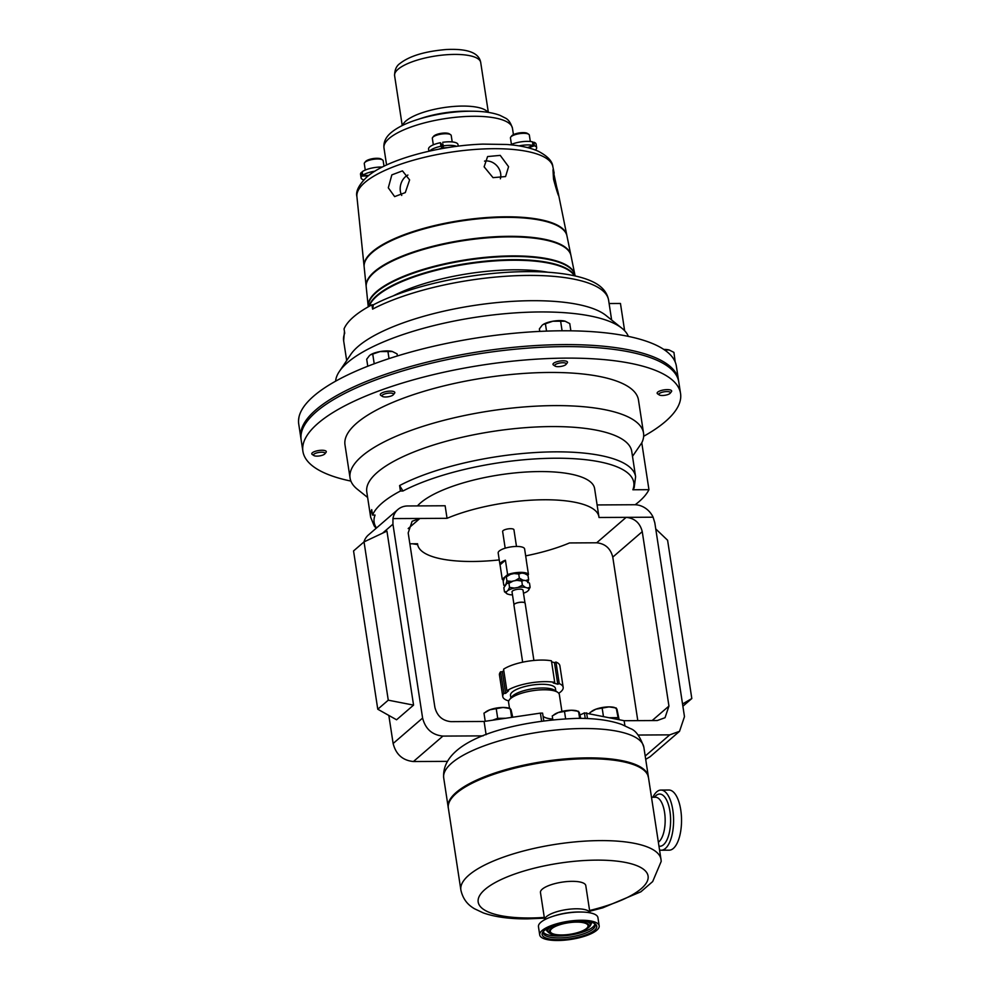 <?xml version="1.0" encoding="UTF-8"?>
<svg xmlns="http://www.w3.org/2000/svg" width="990" height="990" viewBox="0 0 990 990"><rect width="100%" height="100%" fill="white"/><g stroke="black" fill="none" stroke-linecap="round" stroke-linejoin="round"><path stroke-width="1.49" d="M543.807 930.996A26.26 7.982 171.3 0 0 543.3 933.05A26.26 7.982 171.3 0 0 559.016 937.914A26.26 7.982 171.3 0 0 595.213 925.118A26.26 7.982 171.3 0 0 594.111 923.299M576.613 922.111A19.107 5.816 171.3 0 0 550.292 931.429A19.107 5.816 171.3 0 0 561.726 934.968A19.107 5.816 171.3 0 0 588.048 925.65A19.107 5.816 171.3 0 0 576.613 922.111M558.682 939.683A27.633 8.403 -8.7 0 1 543.163 931.689A27.633 8.403 -8.7 0 1 580.227 921.084A27.633 8.403 -8.7 0 1 594.928 923.769A27.633 8.403 -8.7 0 1 588.456 933.855A27.633 8.403 -8.7 0 1 558.682 939.683M401.754 195.438A13.452 10.605 105.5 0 1 400.344 191.144A13.452 10.605 105.5 0 1 407.917 175.032M388.303 187.815L394.639 196.614L405.281 192.605L409.613 179.908L402.46 170.874L391.842 174.883L388.303 187.815M553.521 179.128C557.679 194.881 561.045 203.185 556.677 186.9L552.989 169.736L553.521 179.128M558.818 196.02L556.677 186.9M484.531 161.11A13.452 11.521 -130.8 0 1 500.655 173.535A13.452 11.521 -130.8 0 1 500.358 178.806M484.122 166.827L493.02 177.643L505.568 176.567L508.575 166.691L500.222 155.381L487.587 156.556L484.122 166.827M365.273 170.057L364.283 163.647A9.553 2.908 -8.7 0 1 364.642 162.657A9.553 2.908 -8.7 0 1 371.696 159.613A9.553 2.908 -8.7 0 1 380.89 159.291A9.553 2.908 -8.7 0 1 382.536 159.922A9.553 2.908 -8.7 0 1 383.167 160.764L384.009 166.196M364.642 162.657L365.582 161.506A8.39 2.549 -8.7 0 1 371.782 158.833A8.39 2.549 -8.7 0 1 379.851 158.561A8.39 2.549 -8.7 0 1 381.299 159.105L382.536 159.922M511.434 144.392L510.456 137.981A9.553 2.908 -8.7 0 1 510.803 136.991A9.553 2.908 -8.7 0 1 518.129 133.898A9.553 2.908 -8.7 0 1 528.697 134.256A9.553 2.908 -8.7 0 1 529.341 135.098L530.318 141.508M510.803 136.991L511.743 135.84A8.39 2.549 -8.7 0 1 518.178 133.13A8.39 2.549 -8.7 0 1 527.46 133.44L528.697 134.256M433.323 144.812L432.345 138.402A9.553 2.908 -8.7 0 1 432.692 137.412A9.553 2.908 -8.7 0 1 432.853 137.226A9.553 2.908 -8.7 0 1 441.614 134.046A9.553 2.908 -8.7 0 1 450.586 134.677A9.553 2.908 -8.7 0 1 451.217 135.519L452.207 141.929M441.441 144.181L442.295 148.191L440.946 146.285L440.401 142.721L441.441 144.181A9.553 2.908 -8.7 0 1 442.914 143.921L443.52 147.98L442.914 143.921M433.509 136.422A8.39 2.549 -8.7 0 1 433.632 136.261A8.39 2.549 -8.7 0 1 433.781 136.1A8.39 2.549 -8.7 0 1 441.466 133.304A8.39 2.549 -8.7 0 1 449.349 133.86L450.586 134.677M566.899 235.632A102.564 31.197 171.3 0 0 566.849 235.335A102.564 31.197 171.3 0 0 482.885 217.85A102.564 31.197 171.3 0 0 372.252 251.819A102.564 31.197 171.3 0 0 364.097 266.372A102.564 31.197 171.3 0 0 364.134 266.656M366.151 286.37L364.159 266.941A102.601 31.21 -8.7 0 1 372.314 252.401A102.601 31.21 -8.7 0 1 482.984 218.419A102.601 31.21 -8.7 0 1 566.961 235.917L570.859 255.049A103.554 31.494 171.3 0 0 486.09 237.377A103.554 31.494 171.3 0 0 374.393 271.681A103.554 31.494 171.3 0 0 366.151 286.37A103.554 31.494 171.3 0 0 366.189 286.654M368.268 306.813A104.581 31.816 -8.7 0 1 376.596 292.174A104.581 31.816 -8.7 0 1 489.407 257.536A104.581 31.816 -8.7 0 1 575.004 275.381L575.116 275.938M574.658 275.839A104.742 31.866 171.3 0 0 485.273 261.174A104.742 31.866 171.3 0 0 376.955 295.428A104.742 31.866 171.3 0 0 368.961 306.43M369.245 306.269A104.767 31.866 -8.7 0 1 377.017 296.01A104.767 31.866 -8.7 0 1 484.271 261.843A104.767 31.866 -8.7 0 1 574.423 275.789M368.218 306.43L366.213 286.952A103.591 31.507 -8.7 0 1 374.455 272.262A103.591 31.507 -8.7 0 1 486.189 237.947A103.591 31.507 -8.7 0 1 570.982 255.618L574.893 274.812A104.544 31.804 171.3 0 0 489.308 256.979A104.544 31.804 171.3 0 0 376.534 291.604A104.544 31.804 171.3 0 0 368.218 306.43A104.544 31.804 171.3 0 0 368.255 306.714M628.365 336.39A148.451 45.156 171.3 0 0 621.955 328.284A148.451 45.156 171.3 0 0 488.775 315.451A148.451 45.156 171.3 0 0 347.453 362.649A148.451 45.156 171.3 0 0 339.31 371.535A148.451 45.156 171.3 0 0 335.61 381.187M624.628 330.722L620.458 303.472L609.11 303.534M678.596 381.002A191.021 58.101 171.3 0 0 678.472 379.987L676.368 366.176A191.021 58.101 171.3 0 0 675.279 362.204A191.021 58.101 171.3 0 0 675.205 362.031A191.021 58.101 171.3 0 0 562.295 330.784A191.021 58.101 171.3 0 0 561.738 330.784A191.021 58.101 171.3 0 0 374.554 363.652A191.021 58.101 171.3 0 0 374.071 363.825A191.021 58.101 171.3 0 0 313.805 396.012A191.021 58.101 171.3 0 0 298.72 423.968L300.836 437.778A191.021 58.101 171.3 0 0 301.01 438.78M678.472 379.987A191.021 58.101 171.3 0 0 523.351 346.438A191.021 58.101 171.3 0 0 315.921 409.823A191.021 58.101 171.3 0 0 300.836 437.778M555.167 364.741A5.816 1.77 -8.7 0 1 562.394 362.748A5.816 1.77 -8.7 0 1 565.995 364.431A5.816 1.77 -8.7 0 1 565.76 364.679A5.816 1.77 -8.7 0 1 560.365 366.51A5.816 1.77 -8.7 0 1 555.093 366.102A5.816 1.77 -8.7 0 1 555.167 364.741M555.093 366.102L553.46 365.025A7.351 2.24 -8.7 0 1 553.558 363.305A7.351 2.24 -8.7 0 1 562.679 360.805A7.351 2.24 -8.7 0 1 567.233 362.922L565.995 364.431M313.966 454.2A5.816 1.77 -8.7 0 1 321.193 452.22A5.816 1.77 -8.7 0 1 324.807 453.903A5.816 1.77 -8.7 0 1 324.559 454.138A5.816 1.77 -8.7 0 1 319.164 455.969A5.816 1.77 -8.7 0 1 313.892 455.561A5.816 1.77 -8.7 0 1 313.966 454.2M313.892 455.561L312.258 454.497A7.351 2.24 -8.7 0 1 312.357 452.764A7.351 2.24 -8.7 0 1 321.478 450.264A7.351 2.24 -8.7 0 1 326.032 452.381L324.807 453.903M659.328 393.562A5.816 1.77 -8.7 0 1 666.555 391.582A5.816 1.77 -8.7 0 1 670.168 393.253A5.816 1.77 -8.7 0 1 669.921 393.5A5.816 1.77 -8.7 0 1 664.525 395.332A5.816 1.77 -8.7 0 1 659.253 394.923A5.816 1.77 -8.7 0 1 659.328 393.562M659.253 394.923L657.632 393.847A7.351 2.24 -8.7 0 1 657.719 392.127A7.351 2.24 -8.7 0 1 666.839 389.627A7.351 2.24 -8.7 0 1 671.393 391.743L670.168 393.253M382.486 395.06A5.816 1.77 -8.7 0 1 389.701 393.079A5.816 1.77 -8.7 0 1 393.315 394.75A5.816 1.77 -8.7 0 1 393.067 394.998A5.816 1.77 -8.7 0 1 387.684 396.829A5.816 1.77 -8.7 0 1 382.412 396.421A5.816 1.77 -8.7 0 1 382.486 395.06M382.412 396.421L380.779 395.344A7.351 2.24 -8.7 0 1 380.865 393.624A7.351 2.24 -8.7 0 1 389.998 391.124A7.351 2.24 -8.7 0 1 394.552 393.24L393.315 394.75M512.486 594.879A11.459 3.49 -8.7 0 1 509.664 594.656L507.462 594.037A11.459 3.49 -8.7 0 1 506.954 593.765A11.459 3.49 -8.7 0 1 506.509 591.711L504.467 591.773L503.836 587.701L506.88 583.37A11.459 3.49 -8.7 0 1 511.595 581.427A11.459 3.49 -8.7 0 1 513.278 580.994L516.953 580.35A11.459 3.49 -8.7 0 1 520.913 580.091A11.459 3.49 -8.7 0 1 522.906 580.152A11.459 3.49 -8.7 0 1 524.292 580.313L526.507 580.92A11.459 3.49 -8.7 0 1 527.014 581.204A11.459 3.49 -8.7 0 1 527.113 581.266M514.231 580.833L515.146 580.623A11.459 3.49 -8.7 0 1 516.953 580.35L521.767 581.056L524.292 580.313M505.135 585.214L503.786 585.263L503.168 581.192L504.95 576.898A11.459 3.49 -8.7 0 1 510.518 574.349L514.07 573.544A11.459 3.49 -8.7 0 1 518.116 573.062A11.459 3.49 -8.7 0 1 521.817 573.074L524.465 573.507A11.459 3.49 -8.7 0 1 525.925 574.113L528.017 575.549L528.635 579.62L525.554 580.586A11.459 3.49 -8.7 0 1 526.507 580.92L527.014 581.204M514.07 573.544L518.735 574.039L521.817 573.074M505.185 548.188L502.635 531.494A5.717 1.732 -8.7 0 1 510.506 528.697A5.717 1.732 -8.7 0 1 513.934 529.761L516.483 546.455M526.371 560.451A13.377 4.071 -8.7 0 0 526.259 560.093L528.462 574.485A13.377 4.071 171.3 0 0 520.567 572.356A13.377 4.071 171.3 0 0 507.623 574.596L505.42 560.216A13.377 4.071 171.3 0 0 499.938 564.498L498.18 552.977A13.377 4.071 -8.7 0 1 516.607 546.455A13.377 4.071 -8.7 0 1 524.613 548.943L526.371 560.451A13.377 4.071 -8.7 0 1 526.371 560.823M502.759 696.564L499.455 674.97A30.566 9.294 -8.7 0 1 500.594 671.789L503.898 693.371A30.566 9.294 -8.7 0 0 502.759 696.564A30.566 9.294 -8.7 0 0 508.749 700.92M524.712 602.761A5.556 1.695 171.3 0 0 524.65 602.712A5.556 1.695 171.3 0 0 515.394 603.492A5.556 1.695 171.3 0 0 514.231 604.308A5.556 1.695 171.3 0 0 514.181 604.37M533.907 660.466L525.158 603.306A5.68 1.732 171.3 0 0 524.774 602.799A5.68 1.732 171.3 0 0 515.32 603.591A5.68 1.732 171.3 0 0 514.132 604.432A5.68 1.732 171.3 0 0 513.921 605.026L522.658 662.186M513.983 604.655L512.028 591.859A5.556 1.695 -8.7 0 1 513.389 590.461A5.556 1.695 -8.7 0 1 519.354 589.161A5.556 1.695 -8.7 0 1 523.017 590.176L524.985 602.972M509.528 699.633L511.904 696.725A22.733 6.918 -8.7 0 1 542.396 688.001A22.733 6.918 -8.7 0 1 554.499 690.203L557.63 692.27A25.678 7.809 171.3 0 0 543.968 689.77A25.678 7.809 171.3 0 0 509.528 699.633A25.678 7.809 171.3 0 0 508.575 702.294L509.504 708.32M555.836 691.094L555.439 688.495A22.733 6.918 171.3 0 0 541.827 684.288A22.733 6.918 171.3 0 0 510.493 695.376L510.889 697.962M448.309 807.852A101.24 30.801 -8.7 0 1 448.198 807.258A101.24 30.801 -8.7 0 1 587.738 757.87A101.24 30.801 -8.7 0 1 648.351 776.63A101.24 30.801 -8.7 0 1 648.413 777.224M659.55 849.94A30.071 12.499 -90.3 0 0 661.246 850.212L669.203 850.175A30.071 12.499 -90.3 0 0 672.457 849.111A30.071 12.499 -90.3 0 0 681.405 816.082A30.071 12.499 -90.3 0 0 668.869 790.02L660.924 790.07A30.071 12.499 -90.3 0 0 657.669 791.121A30.071 12.499 -90.3 0 0 652.868 797.259M661.246 850.212A30.071 12.499 -90.3 0 0 664.5 849.16A30.071 12.499 -90.3 0 0 673.46 816.119A30.071 12.499 -90.3 0 0 660.924 790.07M581.179 920.255A30.071 9.145 -8.7 0 1 599.185 925.823A30.071 9.145 -8.7 0 1 557.729 940.5A30.071 9.145 -8.7 0 1 539.723 934.931A30.071 9.145 -8.7 0 1 581.179 920.255M539.723 934.931L538.461 926.702A30.071 9.145 -8.7 0 1 552.717 916.394A30.071 9.145 -8.7 0 1 579.917 912.025A30.071 9.145 -8.7 0 1 581.241 912.025A30.071 9.145 -8.7 0 1 597.923 917.594L599.185 925.823M452.467 797.148A100.312 30.517 -8.7 0 1 587.379 758.192M448.346 808.125C442.357 785.664 523.623 757.721 587.503 758.13C609.729 758.093 626.447 760.691 637.659 765.926C649.465 772.967 647.287 774.861 648.462 777.496A101.228 30.789 171.3 0 0 587.862 758.748A101.228 30.789 171.3 0 0 448.346 808.125L460.87 889.973A101.228 30.789 -8.7 0 1 600.398 840.597A101.228 30.789 -8.7 0 1 660.986 859.345L661.209 861.374L652.67 881.57L640.889 891.792L602.774 907.83L589.718 911.258M589.941 912.83A22.919 6.967 -8.7 0 0 576.267 908.795A22.919 6.967 -8.7 0 0 544.649 919.76L540.466 892.522A22.919 6.967 -8.7 0 1 572.072 881.335A22.919 6.967 -8.7 0 1 585.783 885.58L589.953 912.83M645.195 756.051L669.735 734.865L679.536 731.313L684.474 716.636L654.811 522.782L653.103 517.201L626.15 517.349C634.677 518.216 640.047 522.98 642.25 531.655L612.773 557.11C610.558 548.435 605.199 543.659 596.673 542.792L626.15 517.349L599 517.485A91.686 27.893 171.3 0 0 598.913 516.755L594.606 488.553A91.686 27.893 171.3 0 0 539.711 471.562A91.686 27.893 171.3 0 0 417.458 505.915M598.913 516.755A91.686 27.893 171.3 0 0 544.03 499.764A91.686 27.893 171.3 0 0 447.047 518.314L419.896 518.463L408.177 528.573M409.86 543.807L417.57 543.757A91.686 27.893 171.3 0 0 417.644 544.5A91.686 27.893 171.3 0 0 472.539 561.479A91.686 27.893 171.3 0 0 499.245 559.919M525.678 555.873A91.686 27.893 171.3 0 0 569.522 542.941L596.673 542.792M680.551 393.513L678.781 382.004A191.021 58.101 171.3 0 0 523.661 348.455A191.021 58.101 171.3 0 0 316.218 411.84A191.021 58.101 171.3 0 0 301.146 439.795L302.903 451.304A191.021 58.101 -8.7 0 1 317.988 423.349A191.021 58.101 -8.7 0 1 525.418 359.964A191.021 58.101 -8.7 0 1 680.551 393.513A191.021 58.101 -8.7 0 1 665.466 421.468A191.021 58.101 -8.7 0 1 643.649 436.293M350.893 481.091A191.021 58.101 -8.7 0 1 302.903 451.304M367.637 497.475L357.316 489.209A148.451 45.156 -8.7 0 1 350.064 478.022A148.451 45.156 -8.7 0 1 361.783 456.291A148.451 45.156 -8.7 0 1 522.98 407.039A148.451 45.156 -8.7 0 1 643.537 433.113A148.451 45.156 -8.7 0 1 641.78 442.827L648.945 489.679L632.857 489.765A131.348 39.959 171.3 0 0 555.18 458.221A131.348 39.959 171.3 0 0 402.955 491.003L400.43 491.015A134.021 40.763 171.3 0 0 372.549 515.085L375.074 515.072A131.348 39.959 171.3 0 0 376.497 527.979M350.064 478.022L344.99 444.869A148.451 45.156 -8.7 0 1 356.709 423.138A148.451 45.156 -8.7 0 1 517.906 373.886A148.451 45.156 -8.7 0 1 638.463 399.96L643.537 433.113M635.184 504.752A148.451 45.156 171.3 0 0 638.983 501.695A148.451 45.156 171.3 0 0 648.945 489.679M376.126 528.301L374.195 525.888L370.656 517.226A134.021 40.763 -8.7 0 1 371.708 509.627L372.549 515.085M632.499 456.365L641.78 442.827M402.955 491.003L399.601 485.558A134.021 40.763 -8.7 0 1 544.129 452.096A134.021 40.763 -8.7 0 1 635.605 476.685L634.169 487.798L632.857 489.765M370.656 517.226L366.783 491.956A134.021 40.763 -8.7 0 1 493.094 431.38A134.021 40.763 -8.7 0 1 631.744 451.415L635.605 476.685M399.601 485.558L400.43 491.015M412.545 543.782A131.348 39.959 171.3 0 0 417.656 544.562M669.735 734.865L638.105 735.038M483.083 735.879L442.901 736.09L413.424 761.533C402.683 760.444 395.926 754.429 393.129 743.502L388.835 715.436M447.121 761.36L413.424 761.533M447.047 518.314L445.129 505.766L407.682 505.964A19.256 16.508 49.2 0 0 397.881 509.528A19.256 16.508 49.2 0 0 392.943 518.599L419.896 518.463L412.112 521.284L408.189 532.929L434.882 707.33C437.097 716.005 442.456 720.77 450.982 721.648L484.098 721.462L540.392 713.122L542.582 713.109L543.757 720.757M585.263 718.48L584.397 712.874A23.611 7.178 -8.7 0 1 580.091 714.867M552.717 719.025A23.611 7.178 -8.7 0 1 543.064 716.228M584.397 712.874L624.133 720.708L624.9 725.732M642.25 531.655L668.943 706.068L665.033 717.713L657.249 720.534L624.133 720.708M586.587 712.862L587.466 718.567M484.098 721.462L486.115 734.691M392.943 518.599L392.943 524.193L382.536 533.177M393.129 743.502L422.606 718.059L392.943 524.193M422.606 718.059C425.403 728.987 432.16 735.001 442.901 736.09M612.773 557.11L637.795 720.633M679.536 731.313L650.059 756.756L645.703 759.33M377.772 709.224L396.569 719.779L413.56 705.115L386.942 531.11L364.035 541.889L353.554 550.935L377.772 709.224L388.266 700.178L364.035 541.889M363.936 541.976A19.256 16.508 -130.8 0 1 368.404 534.971L397.881 509.528M597.106 504.937L634.516 504.739A19.256 16.508 49.2 0 1 653.103 517.201M540.392 713.122L541.604 721.042M682.531 704.001L691.812 698.532L682.877 706.241M655.751 528.932L667.594 540.243L691.812 698.532M413.56 705.115L388.266 700.178M580.759 718.394L579.286 712.441L576.824 710.832A13.39 4.071 -8.7 0 0 571.354 710.251L578.556 711.327L579.633 718.381M564.498 711.414L571.354 710.251A13.39 4.071 171.3 0 0 558.199 712.553L564.498 711.414L565.612 718.728M552.816 719.705L552.247 715.956L558.199 712.553A13.39 4.071 171.3 0 0 554.771 714.211A13.39 4.071 171.3 0 0 554.45 714.434M485.224 721.302L483.974 713.159L489.926 709.768L503.081 707.454A13.39 4.071 171.3 0 0 489.926 709.768A13.39 4.071 171.3 0 0 486.498 711.426A13.39 4.071 171.3 0 0 486.177 711.649M511.632 717.379L510.283 708.543L503.081 707.454A13.39 4.071 -8.7 0 1 508.551 708.048L511.013 709.657L512.733 717.218M505.63 718.27L497.71 718.319L492.624 720.2M497.71 718.319L496.225 708.617M590.052 713.592L589.904 712.59L595.856 709.199L609.011 706.885A13.39 4.071 171.3 0 0 595.856 709.199A13.39 4.071 171.3 0 0 592.428 710.845A13.39 4.071 171.3 0 0 592.107 711.068M618.441 719.52L616.213 707.974L609.011 706.885A13.39 4.071 -8.7 0 1 614.468 707.479L616.943 709.075L619.121 719.668M617.698 717.663L609.778 717.713M603.43 716.389L602.155 708.048M561.924 711.439L559.338 694.534A25.678 7.809 171.3 0 0 557.63 692.27M563.174 687.308A30.566 9.294 -8.7 0 0 559.263 683.645L555.959 662.062A30.566 9.294 -8.7 0 1 559.87 665.726L563.174 687.308A30.566 9.294 -8.7 0 1 558.756 693.272M559.263 683.645L557.754 684.214L553.224 682.952L554.734 682.395A30.566 9.294 -8.7 0 0 506.88 690.797L508.6 690.785L505.63 693.359L503.898 693.371M503.774 670.527L502.326 671.777L500.594 671.789M506.88 690.797L503.576 669.215A30.566 9.294 -8.7 0 1 551.43 660.813L554.734 682.395M555.959 662.062L554.45 662.619L551.579 661.827M502.326 671.777L505.63 693.359M554.45 662.619L557.754 684.214M506.509 591.711L507.969 590.448A11.459 3.49 -8.7 0 1 514.367 588.072L518.03 587.429A11.459 3.49 -8.7 0 1 525.381 587.392L527.596 587.998A11.459 3.49 -8.7 0 1 528.536 590.337L527.088 591.599A11.459 3.49 -8.7 0 1 523.487 593.196M499.938 564.498A13.377 4.071 171.3 0 0 500.049 564.845L502.252 579.237A13.377 4.071 171.3 0 0 503.365 580.264M528.462 574.485L527.596 575.24M502.252 579.237L507.623 574.596M500.049 564.845L505.42 560.216M505.803 584.298L506.039 583.976A11.459 3.49 -8.7 0 1 506.88 583.37L508.934 583.308L509.553 587.379L507.969 590.448M524.873 580.474L525.554 580.586M503.786 585.263L504.653 585.882M504.95 576.898L506.311 576.861L506.93 580.932L506.039 583.976M518.735 574.039L519.354 578.111L515.146 580.623M506.311 576.861L510.518 574.349M511.595 581.427L506.93 580.932M524.465 573.507L526.965 574.806M522.906 580.152L519.354 578.111M527.744 582.664L528.635 579.62M504.467 591.773L507.462 594.037M521.767 581.056L522.386 585.127L518.03 587.429M508.934 583.308L513.278 580.994M514.367 588.072L509.553 587.379M526.507 580.92L529.501 583.197L530.12 587.268L527.596 587.998M525.381 587.392L522.386 585.127M528.536 590.337L530.12 587.268M344.446 331.464L343.654 340.808A134.021 40.763 171.3 0 1 344.718 333.197L344.062 328.89A134.021 40.763 -8.7 0 1 371.943 304.821L373.379 304.809A132.487 40.305 -8.7 0 1 500.866 272.745A132.487 40.305 -8.7 0 1 601.165 287.211C605.199 290.763 607.687 295.119 608.615 300.255A134.021 40.763 171.3 0 0 517.126 275.666A134.021 40.763 171.3 0 0 372.599 309.127L373.379 304.809M621.955 328.284L605.929 315.426A134.021 40.763 171.3 0 0 473.839 305.502A134.021 40.763 171.3 0 0 350.757 354.482L339.31 371.535M372.599 309.127L371.943 304.821M440.946 146.285A14.887 4.529 171.3 0 0 429.685 151.062M442.295 148.191A7.945 2.413 171.3 0 0 438.867 149.168M447.245 147.696A7.945 2.413 171.3 0 0 443.52 147.98M456.637 146.334A14.887 4.529 171.3 0 0 443.248 145.876M440.401 142.721A14.887 4.529 171.3 0 0 428.571 149.057L428.905 151.235M458.246 146.136L457.999 144.552A14.887 4.529 171.3 0 0 442.703 142.312M526.321 147.312A7.945 2.413 171.3 0 1 527.856 147.522L533.016 145.394A14.887 4.529 171.3 0 0 518.97 145.876M529.316 148.067A7.945 2.413 171.3 0 0 528.598 147.72L534.402 145.778L533.845 142.214L532.595 142.634M535.318 150.01A14.887 4.529 171.3 0 0 536.654 147.696A14.887 4.529 171.3 0 0 534.402 145.778M533.016 145.394L532.471 141.83A14.887 4.529 171.3 0 0 510.531 144.8M536.654 147.696L536.11 144.132A14.887 4.529 171.3 0 0 533.845 142.214M368.218 175.874L361.833 176.084A14.887 4.529 171.3 0 0 361.065 177.866A14.887 4.529 171.3 0 0 363.763 179.92M374.925 171.171A14.887 4.529 171.3 0 0 362.736 175.292L362.192 171.728A14.887 4.529 171.3 0 1 382.289 167.05M368.75 175.44L362.736 175.292M361.833 176.084L361.288 172.508A14.887 4.529 171.3 0 0 360.521 174.302L361.065 177.866M361.288 172.508L362.315 172.483M565.142 321.206A13.39 4.071 171.3 0 0 565.08 321.193A13.39 4.071 171.3 0 0 565.005 321.168A13.39 4.071 171.3 0 0 552.828 321.23L565.08 321.193M542.928 324.633A13.39 4.071 -8.7 0 1 543.04 324.571A13.39 4.071 -8.7 0 1 552.828 321.23L543.04 324.571M539.76 331.403L539.377 328.903L542.223 325.166M565.005 321.168L569.757 323.569L570.871 330.821M546.542 331.106L545.403 323.693M562.085 330.722L560.6 321.032M298.522 420.589L298.98 417.062M669.314 350.039A13.39 4.071 171.3 0 0 669.252 350.014A13.39 4.071 171.3 0 0 669.178 349.99A13.39 4.071 171.3 0 0 663.783 349.421M664.364 349.817L669.252 350.014M669.178 349.99L673.93 352.39L675.205 362.031M392.461 351.537A13.39 4.071 171.3 0 0 392.399 351.512A13.39 4.071 171.3 0 0 392.325 351.487A13.39 4.071 171.3 0 0 380.148 351.561L392.399 351.512M370.248 354.952A13.39 4.071 -8.7 0 1 370.347 354.89A13.39 4.071 -8.7 0 1 380.148 351.561L370.347 354.89M367.773 366.238L366.696 359.221L369.542 355.497M392.325 351.487L397.077 353.888L397.398 355.954M374.208 363.714L372.723 354.012M389.021 358.603L387.919 351.351M594.879 924.19A26.26 7.982 -8.7 0 1 558.731 936.033A26.26 7.982 -8.7 0 1 543.349 932.085M585.696 921.294A21.607 6.571 -8.7 0 1 590.102 926.046C584.966 931.738 575.289 934.857 561.082 935.402C555.13 935.488 550.923 934.498 548.46 932.419L547.074 931.07A22.807 6.942 -8.7 0 1 546.245 929.103M591.216 922.222A22.807 6.942 -8.7 0 1 591.018 924.338L590.102 926.046M576.997 921.789A20.06 6.101 -8.7 0 1 587.417 928.434A20.06 6.101 -8.7 0 1 561.355 935.29A20.06 6.101 -8.7 0 1 550.923 928.632A20.06 6.101 -8.7 0 1 576.997 921.789M443.198 145.852A5.804 1.77 171.3 0 0 441.973 146.087M394.602 75.661C394.626 69.906 396.421 65.847 399.997 63.459C409.6 55.947 425.106 51.282 446.515 49.5C467.688 48.51 479.086 52.841 480.707 62.481A43.548 13.254 171.3 0 0 445.339 54.834A43.548 13.254 171.3 0 0 398.042 69.288A43.548 13.254 171.3 0 0 394.602 75.661L402.237 125.557M356.907 196.602C355.558 191.417 358.85 184.895 366.795 177.049C386.249 159.737 438.322 145.629 482.848 144.119L506.571 144.466C519.428 145.382 529.935 147.597 538.077 151.148C547.458 155.987 552.383 161.147 552.841 166.617A99.124 30.146 171.3 0 0 471.71 149.713A99.124 30.146 171.3 0 0 364.79 182.544A99.124 30.146 171.3 0 0 356.907 196.602L364.097 266.372M547.928 272.238A105.249 32.014 171.3 0 0 393.179 295.911M473.22 111.227A59.969 18.241 171.3 0 0 416.32 119.926L421.591 118.206A48.584 14.776 171.3 0 1 467.676 111.152L473.22 111.227C484.061 111.338 492.983 112.712 499.987 115.347L505.197 117.971C508.328 119.369 510.753 122.822 512.474 128.329A64.994 19.775 171.3 0 0 459.694 116.907A64.994 19.775 171.3 0 0 389.107 138.476A64.994 19.775 171.3 0 0 383.984 147.98L386.583 164.983M487.86 112.316A43.548 13.254 171.3 0 0 450.141 106.784A43.548 13.254 171.3 0 0 405.95 120.941A43.548 13.254 171.3 0 0 402.67 125.346M443.706 777.905C440.55 738.862 516.372 720.386 577.207 718.381C595.101 718.22 609.989 720.262 621.881 724.507L630.333 728.541C635.63 730.298 640.134 736.535 643.859 747.277A101.24 30.801 171.3 0 0 583.246 728.516A101.24 30.801 171.3 0 0 443.706 777.905L448.198 807.258M654.464 797.259A26.099 10.853 89.7 0 1 656.803 794.97A26.099 10.853 89.7 0 1 670.205 813.285A26.099 10.853 89.7 0 1 662.731 845.324A26.099 10.853 89.7 0 1 658.969 846.153M658.362 842.205A22.919 9.529 -90.3 0 0 665.057 816.96A22.919 9.529 -90.3 0 0 655.516 797.247L651.494 797.272M581.241 912.025L579.311 912A26.099 7.945 171.3 0 0 578.16 912A26.099 7.945 171.3 0 0 554.548 915.799L552.717 916.394M589.595 910.491A85.944 26.148 171.3 0 0 648.091 878.452A85.944 26.148 171.3 0 0 596.636 860.124A85.944 26.148 171.3 0 0 484.964 889.478A85.944 26.148 171.3 0 0 529.625 917.977A85.944 26.148 171.3 0 0 544.277 917.421M652.15 720.559L668.943 706.068M441.812 145.01A6.658 2.03 -8.7 0 1 443.037 144.787M548.46 932.419A21.607 6.571 -8.7 0 1 551.244 926.566M480.707 62.481L488.342 112.39M552.841 166.617L554.177 173.151M558.818 195.896L566.849 235.335M512.474 128.329L513.439 134.628M416.32 119.926C405.43 123.453 397.015 127.698 391.075 132.648C385.729 137.152 383.365 142.263 383.984 147.98M643.859 747.277L648.351 776.63M460.87 889.973C463.518 902.175 471.203 906.716 474.396 908.709L483.281 912.904C495.099 917.037 509.838 919.017 527.509 918.869L544.401 918.188M648.462 777.496L660.986 859.345M417.532 543.757L417.644 544.5M554.771 714.211L553.942 714.755M486.498 711.426L485.669 711.971M592.428 710.845L591.599 711.389M343.654 340.808L346.673 360.546M608.615 300.255L611.634 320.005M433.632 136.261L432.692 137.412"/></g></svg>

